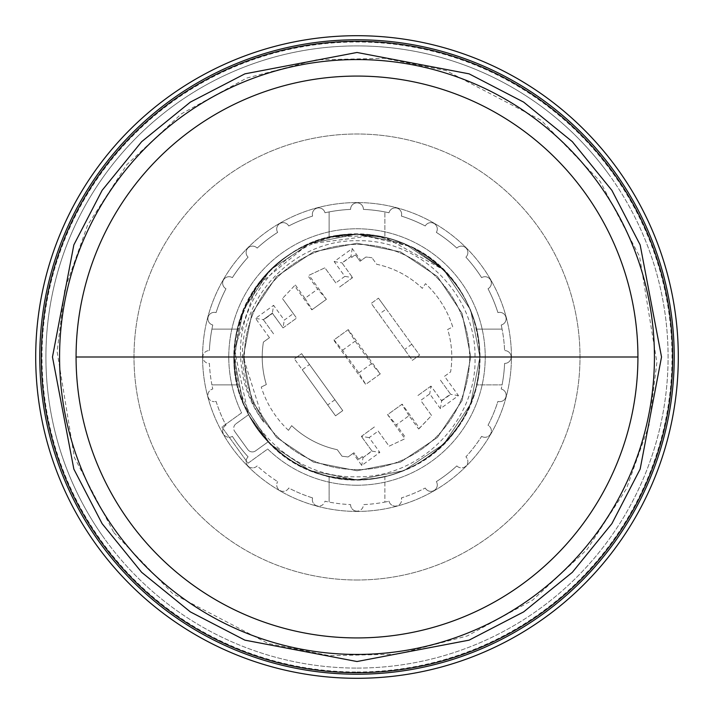 <?xml version="1.0" encoding="UTF-8"?>
<svg xmlns="http://www.w3.org/2000/svg" width="714" height="714" viewBox="0 0 714 714"><rect width="100%" height="100%" fill="white"/><g stroke="black" fill="none" stroke-linecap="round" stroke-linejoin="round"><path stroke-width="0.54" stroke-dasharray="3.57 2.68" d="M357 668.09A311.09 311.09 0 0 0 609.185 174.841A311.09 311.09 0 0 0 45.91 357A311.09 311.09 0 0 0 357 668.09A311.09 311.09 0 0 0 668.09 357A311.09 311.09 0 0 0 80.013 215.387A311.09 311.09 0 0 0 357 668.09M357 671.99A314.99 314.99 0 0 0 671.99 357A314.99 314.99 0 0 0 357 42.01A314.99 314.99 0 0 0 42.01 357A314.99 314.99 0 0 0 357 671.99M357 580A223 223 0 0 0 580 357A223 223 0 0 0 357 134A223 223 0 0 0 134 357A223 223 0 0 0 357 580A223 223 0 0 0 580 357A223 223 0 0 0 357 134A223 223 0 0 0 134 357A223 223 0 0 0 357 580M357 485.225A128.225 128.225 0 0 1 267.696 449.017L248.035 463.216L221.92 427.061L241.582 412.862A128.225 128.225 0 0 1 357 228.775A128.225 128.225 0 0 1 485.225 357A128.225 128.225 0 0 1 267.696 449.017L248.035 463.216L221.92 427.061L241.582 412.862A128.225 128.225 0 0 1 357 228.775A128.225 128.225 0 0 1 485.225 357A128.225 128.225 0 0 1 357 485.225M357 511.429A154.429 154.429 0 0 0 511.429 357A154.429 154.429 0 0 0 357 202.571A154.429 154.429 0 0 0 202.571 357A154.429 154.429 0 0 0 357 511.429A154.429 154.429 0 0 0 511.429 357A154.429 154.429 0 0 0 357 202.571A154.429 154.429 0 0 0 202.571 357A154.429 154.429 0 0 0 357 511.429M312.607 497.908A6.408 6.408 0 0 0 318.765 506.119A6.408 6.408 0 0 1 312.607 497.908A147.736 147.736 0 0 1 288.751 488.028A6.408 6.408 0 0 1 277.541 488.09A6.408 6.408 0 0 1 277.648 481.62A6.408 6.408 0 0 0 283.128 491.357A6.408 6.408 0 0 0 288.751 488.028A147.736 147.736 0 0 0 312.607 497.908M350.592 504.602A6.408 6.408 0 0 0 357 511.153A6.408 6.408 0 0 1 350.592 504.602A147.736 147.736 0 0 1 324.986 501.228A6.408 6.408 0 0 1 318.765 506.119A6.408 6.408 0 0 0 324.986 501.228A147.736 147.736 0 0 0 350.592 504.602M289.643 254.496C310.474 241.127 332.929 234.406 357 234.344L362.533 234.478A122.656 122.656 0 0 1 384.873 237.557L384.873 237.244C432.979 250.436 463.6 281.066 476.756 329.127L502.085 329.127A147.736 147.736 0 0 0 501.228 324.986A6.408 6.408 0 0 0 505.896 317.105A6.408 6.408 0 0 0 497.908 312.607A147.736 147.736 0 0 0 488.028 288.751A6.408 6.408 0 0 0 490.5 279.924A6.408 6.408 0 0 0 481.62 277.648A147.736 147.736 0 0 0 465.903 257.165A6.408 6.408 0 0 0 466.001 247.999A6.408 6.408 0 0 0 456.835 248.097A147.736 147.736 0 0 0 436.352 232.38A6.408 6.408 0 0 0 434.076 223.5A6.408 6.408 0 0 0 425.249 225.972A147.736 147.736 0 0 0 401.393 216.092A6.408 6.408 0 0 0 396.895 208.104A6.408 6.408 0 0 0 389.014 212.772A147.736 147.736 0 0 0 363.408 209.398A6.408 6.408 0 0 0 357 202.847A6.408 6.408 0 0 0 350.592 209.398A147.736 147.736 0 0 0 324.986 212.772A6.408 6.408 0 0 0 317.105 208.104A6.408 6.408 0 0 0 312.607 216.092A147.736 147.736 0 0 0 288.751 225.972A6.408 6.408 0 0 0 279.924 223.5A6.408 6.408 0 0 0 277.648 232.38A147.736 147.736 0 0 0 257.165 248.097A6.408 6.408 0 0 0 247.999 247.999A6.408 6.408 0 0 0 248.097 257.165A147.736 147.736 0 0 0 232.38 277.648A6.408 6.408 0 0 0 223.5 279.924A6.408 6.408 0 0 0 225.972 288.751A147.736 147.736 0 0 0 216.092 312.607A6.408 6.408 0 0 0 208.104 317.105A6.408 6.408 0 0 0 212.772 324.986A147.736 147.736 0 0 0 209.398 350.592A147.736 147.736 0 0 1 212.772 324.986A6.408 6.408 0 0 1 208.104 317.105A6.408 6.408 0 0 1 216.092 312.607A147.736 147.736 0 0 1 225.972 288.751A6.408 6.408 0 0 1 223.5 279.924A6.408 6.408 0 0 1 232.38 277.648A147.736 147.736 0 0 1 248.097 257.165A6.408 6.408 0 0 1 247.999 247.999A6.408 6.408 0 0 1 257.165 248.097A147.736 147.736 0 0 1 277.648 232.38A6.408 6.408 0 0 1 279.924 223.5A6.408 6.408 0 0 1 288.751 225.972A147.736 147.736 0 0 1 312.607 216.092A6.408 6.408 0 0 1 317.105 208.104A6.408 6.408 0 0 1 324.986 212.772A147.736 147.736 0 0 1 350.592 209.398A6.408 6.408 0 0 1 357 202.847A6.408 6.408 0 0 1 363.408 209.398A147.736 147.736 0 0 1 389.014 212.772A6.408 6.408 0 0 1 396.895 208.104A6.408 6.408 0 0 1 401.393 216.092A147.736 147.736 0 0 1 425.249 225.972A6.408 6.408 0 0 1 434.076 223.5A6.408 6.408 0 0 1 436.352 232.38A147.736 147.736 0 0 1 456.835 248.097A6.408 6.408 0 0 1 466.001 247.999A6.408 6.408 0 0 1 465.903 257.165A147.736 147.736 0 0 1 481.62 277.648A6.408 6.408 0 0 1 490.5 279.924A6.408 6.408 0 0 1 488.028 288.751A147.736 147.736 0 0 1 497.908 312.607A6.408 6.408 0 0 1 505.896 317.105A6.408 6.408 0 0 1 501.228 324.986A147.736 147.736 0 0 1 504.602 350.592A147.736 147.736 0 0 0 502.085 329.127L476.756 329.127C481.022 347.647 481.022 366.228 476.756 384.873L502.085 384.873A147.736 147.736 0 0 0 504.602 363.408A6.408 6.408 0 0 0 511.153 357A6.408 6.408 0 0 0 504.736 350.592A6.408 6.408 0 0 1 511.153 357A6.408 6.408 0 0 1 504.602 363.408A147.736 147.736 0 0 1 501.228 389.014A147.736 147.736 0 0 0 502.085 384.873L476.443 384.873C480.736 366.291 480.736 347.709 476.443 329.127C480.736 347.709 480.736 366.291 476.443 384.873L476.756 384.873C463.564 432.979 432.934 463.6 384.873 476.756L384.873 502.085A147.736 147.736 0 0 0 389.014 501.228A6.408 6.408 0 0 0 395.235 506.119A6.408 6.408 0 0 1 389.014 501.228A147.736 147.736 0 0 1 363.408 504.602A6.408 6.408 0 0 1 357 511.153A6.408 6.408 0 0 0 363.408 504.602A147.736 147.736 0 0 0 384.873 502.085L384.873 476.443C366.291 480.736 347.709 480.736 329.127 476.443C347.709 480.736 366.291 480.736 384.873 476.443L384.873 476.756C366.353 481.022 347.772 481.022 329.127 476.756L329.127 502.085L329.127 476.756C281.004 463.618 250.382 432.996 237.244 384.873L237.557 384.873C233.264 366.291 233.264 347.709 237.557 329.127C233.264 347.709 233.264 366.291 237.557 384.873C233.264 366.291 233.264 347.709 237.557 329.127C233.264 347.709 233.264 366.291 237.557 384.873L211.915 384.873A147.736 147.736 0 0 0 212.772 389.014A6.408 6.408 0 0 0 214.298 401.652A6.408 6.408 0 0 1 212.772 389.014A147.736 147.736 0 0 1 209.398 363.408A6.408 6.408 0 0 1 202.847 357A6.408 6.408 0 0 1 209.398 350.592A6.408 6.408 0 0 0 202.847 357A6.408 6.408 0 0 0 209.398 363.408A147.736 147.736 0 0 0 211.915 384.873L237.244 384.873C246.705 422.206 268.616 449.731 302.968 467.447C268.848 450.052 246.937 422.527 237.244 384.873C232.978 366.353 232.978 347.772 237.244 329.127C250.436 281.021 281.066 250.4 329.127 237.244L357 234.344C422.501 232.63 481.37 291.499 479.656 357C481.37 422.501 422.501 481.37 357 479.656C422.501 481.37 481.37 422.501 479.656 357C481.37 291.499 422.501 232.63 357 234.344C422.501 232.63 481.37 291.499 479.656 357C481.37 422.501 422.501 481.37 357 479.656C422.501 481.37 481.37 422.501 479.656 357C481.37 291.499 422.501 232.63 357 234.344C422.501 232.63 481.37 291.499 479.656 357C481.37 422.501 422.501 481.37 357 479.656C422.501 481.37 481.37 422.501 479.656 357C481.37 291.499 422.501 232.63 357 234.344C422.501 232.63 481.37 291.499 479.656 357C481.37 422.501 422.501 481.37 357 479.656C422.501 481.37 481.37 422.501 479.656 357C481.37 291.499 422.501 232.63 357 234.344C422.501 232.63 481.37 291.499 479.656 357C481.37 422.501 422.501 481.37 357 479.656C422.501 481.37 481.37 422.501 479.656 357C481.37 291.499 422.501 232.63 357 234.344C422.501 232.63 481.37 291.499 479.656 357C481.37 422.501 422.501 481.37 357 479.656C422.501 481.37 481.37 422.501 479.656 357C481.37 291.499 422.501 232.63 357 234.344C291.499 232.63 232.63 291.499 234.344 357C232.63 422.501 291.499 481.37 357 479.656C422.501 481.37 481.37 422.501 479.656 357C478.148 311.956 458.709 277.148 421.34 252.577A122.656 122.656 0 0 0 362.533 234.478C426.303 235.861 481.093 293.561 479.656 357C481.37 422.501 422.501 481.37 357 479.656C291.499 481.37 232.63 422.501 234.344 357C232.63 291.499 291.499 232.63 357 234.344C291.499 232.63 232.63 291.499 234.344 357C232.63 422.501 291.499 481.37 357 479.656C291.499 481.37 232.63 422.501 234.344 357C232.63 291.499 291.499 232.63 357 234.344C291.499 232.63 232.63 291.499 234.344 357C232.63 422.501 291.499 481.37 357 479.656C291.499 481.37 232.63 422.501 234.344 357C232.63 291.499 291.499 232.63 357 234.344C291.499 232.63 232.63 291.499 234.344 357C232.63 422.501 291.499 481.37 357 479.656C291.499 481.37 232.63 422.501 234.344 357C232.63 291.499 291.499 232.63 357 234.344C291.499 232.63 232.63 291.499 234.344 357C232.63 422.501 291.499 481.37 357 479.656C291.499 481.37 232.63 422.501 234.344 357C232.63 291.499 291.499 232.63 357 234.344C291.499 232.63 232.63 291.499 234.344 357C232.63 422.501 291.499 481.37 357 479.656C291.499 481.37 232.63 422.501 234.344 357C232.63 291.499 291.499 232.63 357 234.344C422.501 232.63 481.37 291.499 479.656 357C481.37 422.501 422.501 481.37 357 479.656C422.501 481.37 481.37 422.501 479.656 357C481.37 291.499 422.501 232.63 357 234.344C268.241 230.515 203.347 337.588 248.713 414.584C203.347 337.588 268.241 230.515 357 234.344C268.241 230.515 203.347 337.588 248.713 414.584C203.347 337.588 268.241 230.515 357 234.344C422.501 232.63 481.37 291.499 479.656 357C481.37 422.501 422.501 481.37 357 479.656C422.501 481.37 481.37 422.501 479.656 357C481.37 291.499 422.501 232.63 357 234.344C422.501 232.63 481.37 291.499 479.656 357C481.37 422.501 422.501 481.37 357 479.656C422.501 481.37 481.37 422.501 479.656 357C481.37 291.499 422.501 232.63 357 234.344C291.499 232.63 232.63 291.499 234.344 357C232.63 422.501 291.499 481.37 357 479.656C291.499 481.37 232.63 422.501 234.344 357C232.63 291.499 291.499 232.63 357 234.344L347.754 234.701A122.656 122.656 0 0 0 289.643 254.496C254.309 279.647 236.245 313.821 235.459 357C234.379 420.876 291.571 478.246 355.608 476.782C419.6 478.666 477.282 421.028 475.006 357C475.979 294.864 420.501 239.324 358.258 240.752C296.248 239.012 240.341 294.811 242.528 357C242.894 380.839 249.962 402.562 263.743 422.188C249.311 402.794 241.618 381.062 240.636 357C237.244 296.167 287.439 239.922 347.754 234.701M425.249 488.028A6.408 6.408 0 0 0 430.872 491.357A6.408 6.408 0 0 1 425.249 488.028A147.736 147.736 0 0 1 401.393 497.908A6.408 6.408 0 0 1 395.235 506.119A6.408 6.408 0 0 0 401.393 497.908A147.736 147.736 0 0 0 425.249 488.028M456.835 465.903A6.408 6.408 0 0 0 461.467 467.875A6.408 6.408 0 0 1 456.835 465.903A147.736 147.736 0 0 1 436.352 481.62A6.408 6.408 0 0 1 430.872 491.357A6.408 6.408 0 0 0 436.352 481.62A147.736 147.736 0 0 0 456.835 465.903M481.62 436.352A6.408 6.408 0 0 0 484.949 437.28A6.408 6.408 0 0 1 481.62 436.352A147.736 147.736 0 0 1 465.903 456.835A6.408 6.408 0 0 1 461.467 467.875A6.408 6.408 0 0 0 465.903 456.835A147.736 147.736 0 0 0 481.62 436.352M497.908 401.393A6.408 6.408 0 0 0 499.702 401.652A6.408 6.408 0 0 1 497.908 401.393A147.736 147.736 0 0 1 488.028 425.249A6.408 6.408 0 0 1 484.949 437.28A6.408 6.408 0 0 0 488.028 425.249A147.736 147.736 0 0 0 497.908 401.393M225.972 425.249A6.408 6.408 0 0 0 229.051 437.28A6.408 6.408 0 0 1 225.972 425.249A147.736 147.736 0 0 1 216.092 401.393A6.408 6.408 0 0 1 214.298 401.652A6.408 6.408 0 0 0 216.092 401.393A147.736 147.736 0 0 0 225.972 425.249M248.097 456.835A6.408 6.408 0 0 0 252.533 467.875A6.408 6.408 0 0 1 248.097 456.835A147.736 147.736 0 0 1 232.38 436.352A6.408 6.408 0 0 1 229.051 437.28A6.408 6.408 0 0 0 232.38 436.352A147.736 147.736 0 0 0 248.097 456.835M357 469.616A112.616 112.616 0 0 0 469.616 357A112.616 112.616 0 0 0 357 244.384A112.616 112.616 0 0 0 244.384 357A112.616 112.616 0 0 0 357 469.616A112.616 112.616 0 0 0 469.616 357A112.616 112.616 0 0 0 357 244.384A112.616 112.616 0 0 0 244.384 357A112.616 112.616 0 0 0 357 469.616M362.533 234.478L357 234.344C379.777 234.379 401.223 240.457 421.34 252.577L411.032 246.553L357 234.04L309.947 243.403L270.053 270.053L243.403 309.947L234.04 357L243.403 404.053L270.053 443.947L309.947 470.597L357 479.96L404.053 470.597L443.947 443.947L470.597 404.053L479.96 357L470.597 309.947L443.947 270.053L404.053 243.403L357 234.04L309.947 243.403L270.053 270.053L243.403 309.947L234.04 357L243.403 404.053L270.053 443.947L309.947 470.597L357 479.96L404.053 470.597L443.947 443.947L470.597 404.053L479.96 357L470.597 309.947L443.947 270.053L404.053 243.403L357 234.04L309.947 243.403L270.053 270.053L243.403 309.947L234.04 357L243.403 404.053L270.053 443.947L309.947 470.597L357 479.96L404.053 470.597L443.947 443.947L470.597 404.053L479.96 357L470.597 309.947L443.947 270.053L404.053 243.403L357 234.04L309.947 243.403L270.053 270.053L243.403 309.947L234.04 357L243.403 404.053L270.053 443.947L309.947 470.597L357 479.96L404.053 470.597L443.947 443.947L470.597 404.053L479.96 357L470.597 309.947L443.947 270.053L404.053 243.403L357 234.04L309.947 243.403L270.053 270.053L243.403 309.947L234.04 357L243.403 404.053L270.053 443.947L309.947 470.597L357 479.96L404.053 470.597L443.947 443.947L470.597 404.053L479.96 357L470.597 309.947L443.947 270.053L404.053 243.403L357 234.04L309.947 243.403L270.053 270.053L243.403 309.947L234.04 357L243.403 404.053L270.053 443.947L309.947 470.597L357 479.96L404.053 470.597L443.947 443.947L470.597 404.053L479.96 357L470.597 309.947L443.947 270.053L404.053 243.403L357 234.04L309.947 243.403L270.053 270.053L243.403 309.947L234.04 357L243.403 404.053L270.053 443.947L309.947 470.597L357 479.96L404.053 470.597L443.947 443.947L470.597 404.053L479.96 357L470.597 309.947L443.947 270.053L384.873 237.244C432.996 250.382 463.618 281.004 476.756 329.127L476.756 329.127C463.618 281.004 432.996 250.382 384.873 237.244L384.873 211.915L384.873 237.557L357 234.344L384.873 237.557L357 234.344L329.127 237.244L374.921 235.352L362.533 234.478L374.921 235.352C313.214 224.883 249.516 268.883 237.084 329.823C221.956 390.281 260.726 457.371 320.657 474.462C379.607 494.24 449.677 460.7 471.267 402.401C495.543 344.978 467.688 272.757 411.032 246.553C478.675 277.023 501.639 371.61 456.184 429.676C414.468 490.696 317.194 496.882 268.045 441.886L255.612 450.864A5.578 5.578 0 0 1 247.829 449.606A5.578 5.578 0 0 0 255.612 450.864L268.294 441.707C292.651 466.376 322.219 479.023 357 479.656L329.127 476.443A122.656 122.656 0 0 1 292.66 461.422C312.777 473.543 334.223 479.621 357 479.656C322.219 479.023 292.651 466.376 268.294 441.707C292.651 466.376 322.219 479.023 357 479.656C322.219 479.023 292.651 466.376 268.294 441.707L248.463 414.772L234.281 349.289L256.478 286.198L308.466 244.027L374.921 235.352L412.433 247.249L443.947 270.053L470.597 309.947L479.96 357L470.597 404.053L443.947 443.947L404.053 470.597L357 479.96L309.947 470.597L270.053 443.947L243.403 404.053L234.04 357L243.403 309.947L270.053 270.053L309.947 243.403L357 234.04L404.053 243.403L443.947 270.053L470.597 309.947L479.96 357L470.597 404.053L443.947 443.947L404.053 470.597L357 479.96L309.947 470.597L270.053 443.947L243.403 404.053L234.04 357L243.403 309.947L270.053 270.053L309.947 243.403L357 234.04L404.053 243.403L443.947 270.053L470.597 309.947L479.96 357L470.597 404.053L443.947 443.947L404.053 470.597L357 479.96L309.947 470.597L270.053 443.947L243.403 404.053L234.04 357L243.403 309.947L270.053 270.053L309.947 243.403L357 234.04L404.053 243.403L443.947 270.053L470.597 309.947L479.96 357L470.597 404.053L443.947 443.947L404.053 470.597L357 479.96L309.947 470.597L270.053 443.947L243.403 404.053L234.04 357L243.403 309.947L270.053 270.053L309.947 243.403L357 234.04L404.053 243.403L443.947 270.053L470.597 309.947L479.96 357L470.597 404.053L443.947 443.947L404.053 470.597L357 479.96L309.947 470.597L270.053 443.947L243.403 404.053L234.04 357L243.403 309.947L270.053 270.053L309.947 243.403L357 234.04L404.053 243.403L443.947 270.053L470.597 309.947L479.96 357L470.597 404.053L443.947 443.947L404.053 470.597L357 479.96L309.947 470.597L270.053 443.947L243.403 404.053L234.04 357L243.403 309.947L270.053 270.053L309.947 243.403L357 234.04L404.053 243.403L443.947 270.053L470.597 309.947L479.96 357L470.597 404.053L443.947 443.947L404.053 470.597L357 479.96L309.947 470.597L270.053 443.947L243.403 404.053L234.04 357L243.403 309.947L270.053 270.053L309.947 243.403L357 234.04L374.921 235.352L412.433 247.249L443.947 270.053L470.597 309.947L479.96 357L470.597 404.053L443.947 443.947L404.053 470.597L357 479.96L309.947 470.597L270.053 443.947L243.403 404.053L234.04 357L243.403 309.947L270.053 270.053L309.947 243.403L357 234.04L404.053 243.403L443.947 270.053L470.597 309.947L479.96 357L470.785 357L479.96 357L470.597 309.947L443.947 270.053L404.053 243.403L357 234.04L309.947 243.403L270.053 270.053L243.403 309.947L234.04 357L243.403 404.053L270.053 443.947L309.947 470.597L357 479.96L404.053 470.597L443.947 443.947L470.597 404.053L479.96 357L470.597 309.947L443.947 270.053L404.053 243.403L357 234.04L309.947 243.403L270.053 270.053L243.403 309.947L234.04 357L243.403 404.053L270.053 443.947L309.947 470.597L357 479.96L404.053 470.597L443.947 443.947L470.597 404.053L479.96 357L470.597 309.947L443.947 270.053L411.032 246.553L421.34 252.577A122.656 122.656 0 0 0 362.533 234.478L374.921 235.352M236.031 423.75L248.463 414.772L236.031 423.75A5.578 5.578 0 0 0 234.772 431.533A5.578 5.578 0 0 1 236.031 423.75M234.772 431.533L247.829 449.606L234.772 431.533M248.463 414.772L268.045 441.886L248.463 414.772M501.228 389.014A6.408 6.408 0 0 1 499.702 401.652A6.408 6.408 0 0 0 501.228 389.014M257.165 465.903A6.408 6.408 0 0 1 252.533 467.875A6.408 6.408 0 0 0 257.165 465.903A147.736 147.736 0 0 0 277.648 481.62A147.736 147.736 0 0 1 257.165 465.903M292.66 461.422L302.968 467.447M329.127 211.915L329.127 237.244L329.127 211.915M237.244 329.127L211.915 329.127L237.244 329.127C250.382 281.004 281.004 250.382 329.127 237.244C281.004 250.382 250.382 281.004 237.244 329.127C250.382 281.004 281.004 250.382 329.127 237.244C281.004 250.382 250.382 281.004 237.244 329.127M444.527 376.305L450.596 371.923A94.775 94.775 0 0 0 447.678 329.44L452.756 326.985A100.353 100.353 0 0 0 425.499 283.663L422.331 288.34A94.775 94.775 0 0 0 376.689 264.287L371.985 257.772L376.689 264.287A94.775 94.775 0 0 1 422.331 288.34L425.499 283.663A100.353 100.353 0 0 1 452.756 326.985L447.678 329.44A94.775 94.775 0 0 1 450.596 371.923L444.527 376.305L458.468 395.601L440.395 408.658L429.721 393.878L420.68 400.411L431.577 415.494L419.52 428.23L402.143 404.169L387.595 414.682L404.972 438.735L389.094 446.179L378.197 431.095L369.156 437.62L379.83 452.399L361.757 465.457L353.037 453.39L353.939 452.738L358.696 459.325L362.275 456.657L358.696 459.325M371.985 257.772A100.353 100.353 0 0 0 365.898 257.04L360.061 261.262L355.465 254.898L351.725 257.343L355.304 254.675L360.061 261.262L365.898 257.04A100.353 100.353 0 0 1 371.985 257.772M294.48 285.77L282.423 298.506L294.48 285.77L311.857 309.831L326.405 299.318L309.028 275.265L324.906 267.821L335.803 282.905L344.844 276.38L334.17 261.601L352.243 248.543L360.963 260.61M335.803 282.905L324.906 267.821L309.028 275.265M295.364 285.002L304.967 298.3L317.623 289.161L308.02 275.863M293.32 313.589L282.423 298.506L296.587 318.114L293.32 313.589L284.279 320.122L273.605 305.342L272.337 313.241L283.03 327.904L284.279 320.122M269.473 337.695L263.404 342.077A94.775 94.775 0 0 0 266.322 384.56L261.244 387.015L266.322 384.56A94.775 94.775 0 0 1 263.404 342.077L269.473 337.695L255.532 318.399L273.605 305.342M288.501 430.337A100.353 100.353 0 0 1 261.244 387.015A100.353 100.353 0 0 0 288.501 430.337L291.669 425.66L288.501 430.337M358.535 459.102L353.939 452.738L348.102 456.96L342.015 456.228L337.311 449.713A94.775 94.775 0 0 1 291.669 425.66A94.775 94.775 0 0 0 337.311 449.713L342.015 456.228L348.102 456.96L353.037 453.39M378.197 431.095L389.094 446.179L404.972 438.735M419.52 428.23L418.636 428.998L409.033 415.7L396.377 424.839L405.98 438.137M418.636 428.998L431.577 415.494L420.68 400.411M351.725 257.343L351.038 256.388L342.122 263.091L352.627 277.63L341.997 262.922L351.038 256.388M352.243 248.543L350.967 256.442M334.17 261.601L342.068 262.868M352.627 277.63L339.07 287.421L352.627 277.63L344.844 276.38M283.03 327.904L296.587 318.114L283.03 327.904L272.525 313.366L263.484 319.89L273.989 334.429L263.314 319.658L272.355 313.125L263.314 319.658L255.532 318.399M362.275 456.657L363.007 457.674L361.757 465.457M363.007 457.674L371.878 450.909L361.373 436.37L372.048 451.15L362.962 457.603M372.048 451.15L379.83 452.399M361.373 436.37L374.93 426.579L361.373 436.37L369.156 437.62M440.395 408.658L441.663 400.759L430.97 386.096L429.721 393.878M430.97 386.096L417.413 395.886L430.97 386.096L441.475 400.634L450.516 394.11L440.011 379.571L450.641 394.28L441.663 400.759M458.468 395.601L450.57 394.324M441.645 400.875L450.686 394.342M309.465 364.515L342.765 410.612L335.535 415.834L342.765 410.612L301.638 353.662L294.4 358.883L301.638 353.662L309.465 364.515L302.236 369.736L294.4 358.883L335.535 415.834L302.236 369.736M348.28 329.6L333.733 340.105L365.72 384.4L380.267 373.895L348.28 329.6L334.018 339.9L342.515 350.271L358.83 372.869L365.72 384.4M386.301 309.019L419.6 355.117L412.362 360.338L371.235 303.388L378.465 298.166L371.235 303.388L412.362 360.338L419.6 355.117L378.465 298.166L386.301 309.019L379.072 314.24M351.163 256.558L351.85 257.513M362.837 457.442L362.15 456.487M272.355 313.125L263.314 319.658M263.43 319.676L272.337 313.241M380.267 373.895L371.485 363.729L355.17 341.131L347.986 329.814M379.982 374.1L366.014 384.186M326.405 299.318L317.623 289.161M326.119 299.532L311.857 309.831M304.967 298.3L312.152 309.617M387.595 414.682L396.377 424.839M402.143 404.169L387.88 414.468M409.033 415.7L401.848 404.383M334.928 399.76L327.699 404.981M358.83 372.869L371.485 363.729M342.515 350.271L355.17 341.131M411.764 344.264L404.535 349.485M476.756 384.873C463.618 432.996 432.996 463.618 384.873 476.756C432.996 463.618 463.618 432.996 476.756 384.873M263.743 422.188L243.215 357L251.881 313.455L276.541 276.541L313.455 251.881L357 243.215L400.545 251.881L437.459 276.541L462.119 313.455L470.785 357L462.119 400.545L437.459 437.459L400.545 462.119L357 470.785L313.455 462.119L276.541 437.459L251.881 400.545L243.215 357L251.881 313.455L276.541 276.541L313.455 251.881L357 243.215L400.545 251.881L437.459 276.541L462.119 313.455L470.785 357L462.119 400.545L437.459 437.459L400.545 462.119L357 470.785L313.455 462.119L276.541 437.459L251.881 400.545L243.215 357L251.881 313.455L276.541 276.541L313.455 251.881L357 243.215L400.545 251.881L437.459 276.541L462.119 313.455L470.785 357L462.119 400.545L437.459 437.459L400.545 462.119L357 470.785L313.455 462.119L276.541 437.459L251.881 400.545L243.215 357L251.881 313.455L276.541 276.541L313.455 251.881L357 243.215L400.545 251.881L437.459 276.541L462.119 313.455L470.785 357L462.119 400.545L437.459 437.459L400.545 462.119L357 470.785L313.455 462.119L276.541 437.459L251.881 400.545L243.215 357L251.881 313.455L276.541 276.541L313.455 251.881L357 243.215L400.545 251.881L437.459 276.541L462.119 313.455L470.785 357L462.119 400.545L437.459 437.459L400.545 462.119L357 470.785L313.455 462.119L276.541 437.459L251.881 400.545L243.215 357L251.881 313.455L276.541 276.541L313.455 251.881L357 243.215L400.545 251.881L437.459 276.541L462.119 313.455L470.785 357L462.119 400.545L437.459 437.459L400.545 462.119L357 470.785L313.455 462.119L276.541 437.459L251.881 400.545L243.215 357L251.881 313.455L276.541 276.541L313.455 251.881L357 243.215L400.545 251.881L437.459 276.541L462.119 313.455L470.785 357L462.119 400.545L437.459 437.459L400.545 462.119L357 470.785L313.455 462.119L276.541 437.459L251.881 400.545L243.215 357L251.881 313.455L276.541 276.541L313.455 251.881L357 243.215L400.545 251.881L437.459 276.541L462.119 313.455L470.785 357L462.119 400.545L437.459 437.459L400.545 462.119L357 470.785L313.455 462.119L276.541 437.459L251.881 400.545L243.215 357L251.881 313.455L276.541 276.541L313.455 251.881L357 243.215L400.545 251.881L437.459 276.541L462.119 313.455L470.785 357L462.119 400.545L437.459 437.459L400.545 462.119L357 470.785L313.455 462.119L276.541 437.459L251.881 400.545L243.215 357L251.881 313.455L276.541 276.541L313.455 251.881L357 243.215L400.545 251.881L437.459 276.541L462.119 313.455L470.785 357L462.119 400.545L437.459 437.459L400.545 462.119L357 470.785L313.455 462.119L276.541 437.459L251.881 400.545L243.215 357L251.881 313.455L276.541 276.541L313.455 251.881L357 243.215L400.545 251.881L437.459 276.541L462.119 313.455L470.785 357L462.119 400.545L437.459 437.459L400.545 462.119L357 470.785L313.455 462.119L276.541 437.459L251.881 400.545L243.215 357L251.881 313.455L276.541 276.541L313.455 251.881L357 243.215L400.545 251.881L437.459 276.541L462.119 313.455L470.785 357L462.119 400.545L437.459 437.459L400.545 462.119L357 470.785L313.455 462.119L276.541 437.459L251.881 400.545L243.215 357L251.881 313.455L276.541 276.541L313.455 251.881L357 243.215L400.545 251.881L437.459 276.541L462.119 313.455L470.785 357L462.119 400.545L437.459 437.459L400.545 462.119L357 470.785L313.455 462.119L276.541 437.459L251.881 400.545L243.215 357L251.881 313.455L276.541 276.541L313.455 251.881L357 243.215L400.545 251.881L437.459 276.541L462.119 313.455L470.785 357L462.119 400.545L437.459 437.459L400.545 462.119L357 470.785L313.455 462.119L276.541 437.459L251.881 400.545L243.215 357L251.881 313.455L276.541 276.541L313.455 251.881L357 243.215L400.545 251.881L437.459 276.541L462.119 313.455L470.785 357L462.119 400.545L437.459 437.459L400.545 462.119L357 470.785L313.455 462.119L276.541 437.459L251.881 400.545L243.215 357L251.881 313.455L276.541 276.541L313.455 251.881L357 243.215L400.545 251.881L437.459 276.541L462.119 313.455L470.785 357L462.119 400.545L437.459 437.459L400.545 462.119L357 470.785L313.455 462.119L276.541 437.459L251.881 400.545L243.215 357L251.881 313.455L276.541 276.541L313.455 251.881L357 243.215L400.545 251.881L437.459 276.541L462.119 313.455L470.785 357L462.119 400.545L437.459 437.459L400.545 462.119L357 470.785L313.455 462.119L276.541 437.459L251.881 400.545L243.215 357L251.881 313.455L276.541 276.541L313.455 251.881L357 243.215L400.545 251.881L437.459 276.541L462.119 313.455L470.785 357L462.119 400.545L437.459 437.459L400.545 462.119L357 470.785L313.455 462.119L276.541 437.459L251.881 400.545L243.215 357L251.881 313.455L276.541 276.541L313.455 251.881L357 243.215L400.545 251.881L437.459 276.541L462.119 313.455L470.785 357L462.119 400.545L437.459 437.459L400.545 462.119L357 470.785L313.455 462.119L276.541 437.459L251.881 400.545L243.215 357L251.881 313.455L276.541 276.541L313.455 251.881L357 243.215L400.545 251.881L437.459 276.541L462.119 313.455L470.785 357L462.119 400.545L437.459 437.459L400.545 462.119L357 470.785L313.455 462.119L276.541 437.459L251.881 400.545L243.215 357L251.881 313.455L276.541 276.541L313.455 251.881L357 243.215L400.545 251.881L437.459 276.541L462.119 313.455L470.785 357M329.127 476.756C281.004 463.618 250.382 432.996 237.244 384.873C250.382 432.996 281.004 463.618 329.127 476.756M113.856 532.626L172.761 593.682L267.857 643.385L329.449 655.675L397.546 654.185L467.375 635.897L532.626 600.144L587.078 549.432L626.383 488.894L649.196 424.714L656.889 362.382L639.592 256.478L600.144 181.374L541.239 120.318L446.143 70.615L384.551 58.325L316.454 59.815L246.625 78.103L181.374 113.856L126.922 164.568L87.617 225.106L64.804 289.286L57.111 351.618L74.408 457.522L113.856 532.626M609.185 174.841A311.09 311.09 0 0 0 80.013 215.387A311.09 311.09 0 0 0 104.815 539.159"/><path stroke-width="1.07" d="M357 637.923A280.923 280.923 0 0 0 637.923 357A280.923 280.923 0 0 0 357 76.077A280.923 280.923 0 0 0 76.077 357A280.923 280.923 0 0 0 357 637.923M357 52.47L244.902 73.845L190.352 102.111L141.667 141.667L102.111 190.352L73.845 244.902L52.47 357L73.845 469.098L102.111 523.648L141.667 572.333L190.352 611.889L244.902 640.155L357 661.53L469.098 640.155L523.648 611.889L572.333 572.333L611.889 523.648L640.155 469.098L661.53 357L640.155 244.902L611.889 190.352L572.333 141.667L523.648 102.111L469.098 73.845L357 52.47M357 654.435A297.435 297.435 0 0 0 654.435 357A297.435 297.435 0 0 0 357 59.565A297.435 297.435 0 0 0 59.565 357A297.435 297.435 0 0 0 357 654.435M357 674.221A317.221 317.221 0 0 0 674.221 357A317.221 317.221 0 0 0 357 39.779A317.221 317.221 0 0 0 39.779 357A317.221 317.221 0 0 0 357 674.221M357 678.3A321.3 321.3 0 0 0 678.3 357A321.3 321.3 0 0 0 357 35.7A321.3 321.3 0 0 0 35.7 357A321.3 321.3 0 0 0 357 678.3M637.923 357L76.077 357M357 41.323A315.677 315.677 0 0 0 41.323 357A315.677 315.677 0 0 0 357 672.677A315.677 315.677 0 0 0 672.677 357A315.677 315.677 0 0 0 357 41.323"/></g></svg>
